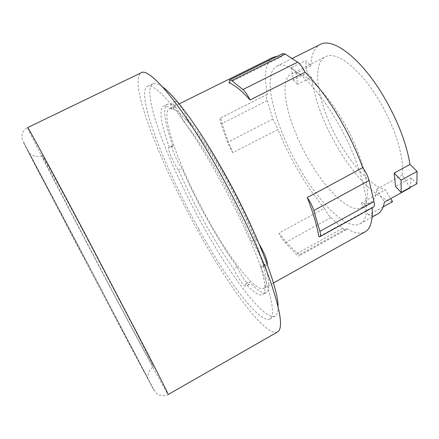 <?xml version="1.0" encoding="UTF-8"?>
<svg xmlns="http://www.w3.org/2000/svg" width="439" height="439" viewBox="0 0 439 439"><rect width="100%" height="100%" fill="white"/><g stroke="black" fill="none" stroke-linecap="round" stroke-linejoin="round"><path stroke-width="0.33" stroke-dasharray="2.19 1.65" d="M340.916 117.504C365.314 157.025 374.396 202.758 361.445 207.587C350.58 213.744 327.532 191.876 310.247 162.293C288.516 126.311 277.179 80.776 291.145 74.043C300.336 68.511 322.253 86.395 340.916 117.504M410.13 187.859L402.354 175.156C404.725 158.035 394.573 125.175 377.765 98.265C359.042 67.611 335.945 50.617 325.464 56.779C309.643 64.44 319.444 110.321 341.301 145.83C354.827 168.428 372.299 186.482 385.365 189.813L390.688 198.598M402.354 175.156L376.684 189.214C376.097 196.195 374.017 200.672 370.428 202.642C367.92 203.981 364.897 204.097 361.357 202.994L385.365 189.813M296.632 72.973L291.452 67.661L305.588 60.577L310.856 65.812L296.632 72.973L297.483 84.343L311.465 77.259L307.146 72.896L305.588 60.577M291.452 67.661L293.236 79.92L307.146 72.896M416.88 183.771L411.123 177.954L395.534 186.526M376.684 189.214L384.432 202.05M383.176 206.868L368.53 214.973C371.987 215.752 374.988 215.456 377.529 214.078M368.53 214.973L361.357 202.994M293.236 79.92L297.483 84.343M392.554 201.677C376.821 198.993 355.146 176.917 338.65 149.287C323.817 124.171 314.752 100.163 311.465 77.259M310.856 65.812C311.141 54.886 314.253 47.78 320.185 44.498M411.123 177.954L410.218 187.448M88.009 240.215L135.185 330.364C147.537 354.339 153.617 366.483 153.425 366.795C152.805 366.883 129.467 323.499 104.883 276.938C75.014 220.411 41.76 156.24 42.149 155.422C41.881 153.902 60.73 188.6 88.009 240.215M232.802 152.75L227.506 142.335L221.075 124.001C219.901 120.56 219.709 118.552 220.488 117.981L220.63 117.932C223.435 128.578 227.49 140.189 232.802 152.75L278.046 129.39C283.775 143.816 290.7 157.969 298.827 171.841C306.987 185.697 315.548 197.852 324.509 208.3L278.974 233.109C286.354 242.569 293.197 249.775 299.491 254.719L346.766 228.532C354.235 233.18 360.337 234.294 365.072 231.88M273.173 57.306C265.502 62.19 263.576 74.515 267.406 94.297L267.225 94.363C266.21 95.049 266.215 97.129 267.23 100.602L272.86 119.079L278.046 129.39M299.491 254.719L299.03 255.899C298.41 256.189 297.406 255.602 296.007 254.137L285.174 242.663C283.029 240.298 280.96 237.115 278.974 233.109M324.509 208.3C326.446 212.267 328.57 215.368 330.891 217.596L342.629 228.346C344.149 229.718 345.295 230.212 346.075 229.827L346.766 228.532M300.281 169.652C320.475 204.393 347.419 230.87 360.007 223.797C374.719 218.529 363.706 164.724 334.727 117.63C312.634 80.732 287.287 59.786 276.971 66.059C260.936 73.961 275.006 127.519 300.281 169.652M267.406 94.297L220.63 117.932M229.054 82.867L281.695 56.702L277.377 56.258M282.826 53.553L281.695 56.702M372.162 207.839L372.129 207.378L318.862 236.775M372.129 207.378L373.309 207.208M222.738 173.679C198.494 130.882 175.496 104.422 169.339 108.806C159.269 113.948 181.093 171.841 208.289 219.917C230.305 259.52 255.844 292.769 263.844 288.33C268.114 285.679 266.544 273.338 259.142 251.322C251.552 229.624 237.773 200.107 222.738 173.679M259.229 244.128L255.756 238.849C247.053 217.453 236.193 195.262 223.177 172.269C210.149 149.578 198.368 131.936 187.832 119.342C183.54 109.624 176.988 100.246 175.408 101.442C174.651 101.925 174.766 103.845 175.748 107.204C171.94 104.361 169.108 103.417 167.243 104.356C162.523 108.362 164.438 122.229 172.999 145.957L172.275 145.797C170.359 146.253 176.84 161.272 181.976 168.422C189.533 185.757 198.208 203.208 208.02 220.773C217.854 238.339 227.534 253.654 237.06 266.72C240.918 275.335 247.92 285.613 249.253 284.505L249.248 281.833C257.15 290.508 262.84 294.086 266.33 292.572C270.106 290.486 269.595 281.031 264.788 264.201L266.874 265.008L267.269 264.448M277.569 331.955C266.012 337.756 229.054 287.238 198.236 231.457C160.614 164.389 127.562 81.017 141.138 72.797M187.832 119.342L183.667 121.427C179.348 111.709 172.834 102.303 171.303 103.472C170.568 103.944 170.705 105.854 171.709 109.207L175.748 107.204M264.788 264.201L260.695 266.462L262.736 267.291C265.26 266.671 258.28 250.241 251.547 241.132C242.772 219.747 231.88 197.539 218.874 174.508C205.858 151.779 194.12 134.087 183.667 121.427M251.547 241.132L255.756 238.849M237.06 266.72L233.619 268.602C237.499 277.218 244.468 287.523 245.758 286.442L245.719 283.786C253.55 292.511 259.164 296.144 262.549 294.684C266.215 292.659 265.595 283.254 260.695 266.462M245.719 283.786L249.248 281.833M172.999 145.957L169.514 147.723L168.801 147.553C166.941 147.981 173.46 163.001 178.569 170.173C186.169 187.502 194.867 204.964 204.673 222.551C214.501 240.138 224.153 255.493 233.619 268.602M178.569 170.173L181.976 168.422M171.709 109.207C167.95 106.337 165.174 105.36 163.363 106.276C158.803 110.205 160.85 124.017 169.514 147.723M198.867 229.114C226.787 279.61 259.729 324.289 269.831 319.043C274.957 315.998 272.614 300.303 262.807 271.96C252.716 243.908 234.459 205.112 214.781 170.458C183.178 114.574 154.55 81.171 147.405 86.483C135.261 93.452 164.663 168.208 198.867 229.114M162.534 86.9C158.232 83.772 155.027 82.735 152.915 83.8C140.211 91.032 169.213 165.882 203.449 226.678C231.38 277.086 264.618 321.524 275.165 316.02C277.234 314.884 278.2 311.657 278.057 306.34M267.23 100.602L221.075 124.001M272.86 119.079L227.506 142.335M330.891 217.596L285.174 242.663M342.629 228.346L296.007 254.137M97.584 282.261L28.25 151.389L48.515 190.696L121.784 329.952L147.866 378.511L97.584 282.261M75.14 241.587L154.029 390.436L98.188 283.358L26.741 148.316L23.377 142.373L34.033 163.067L75.14 241.587M106.452 280.345C69.691 210.78 27.536 129.483 27.613 127.606C26.834 127.546 25.259 129.104 22.899 132.282C21.84 134.916 21.632 137.149 22.274 138.976L25.457 145.803L77.824 244.666L153.727 389.415L156.553 393.349C157.096 394.293 159.017 395.127 162.304 395.846C165.964 395.501 167.907 395.062 168.132 394.524C167.094 394.211 136.908 338.035 106.452 280.345M291.145 74.043L325.464 56.779M361.445 207.587L370.428 202.642M360.007 223.797L372.135 217.069M276.971 66.059L292.083 58.519M42.149 155.422C42.501 155.274 39.433 157.305 33.819 155.949L29.737 153.82C29.676 154.402 33.874 162.737 42.342 178.832L127.343 340.417C141.089 366.17 146.143 376.075 147.718 377.935L148.272 373.369C150.33 367.981 153.738 366.598 153.425 366.795M267.225 94.363L220.488 117.981M346.075 229.827L299.03 255.899M179.178 103.922L169.339 108.806M273.437 282.979L263.844 288.33M266.874 265.008L262.736 267.291M266.33 292.572L262.549 294.684M249.253 284.505L245.758 286.442M172.275 145.797L168.801 147.553M167.243 104.356L163.363 106.276M175.408 101.442L171.303 103.472M152.915 83.8L147.405 86.483M275.165 316.02L269.831 319.043"/><path stroke-width="0.66" d="M394.162 173.087L395.534 186.526L401.197 192.43L416.88 183.771L417.05 171.424L401.081 180.188L394.162 173.087L410.021 164.433L417.05 171.424M401.197 192.43L401.081 180.188M372.135 217.069L377.529 214.078C381.03 212.152 383.329 208.146 384.432 202.05L410.13 187.859L410.218 187.448M390.688 198.598L392.554 201.677L383.176 206.868M292.083 58.519L320.185 44.498C332.389 37.31 359.497 56.944 381.678 93.156C396.785 118.206 406.234 141.962 410.021 164.433M231.803 80.628L242.921 89.561C245.269 91.586 247.651 95.06 250.076 99.993C241.615 90.61 234.607 84.903 229.054 82.867L229.701 79.914L231.803 80.628L285.279 54.068L282.826 53.553L229.701 79.914M307.273 197.566C310.269 201.858 312.447 206.182 313.803 210.539L319.905 231.353C320.75 234.36 320.728 236.149 319.839 236.725L318.862 236.775C317.172 226.107 313.309 213.036 307.273 197.566L362.68 167.682C356.166 149.677 347.611 131.848 336.998 114.195C326.325 96.723 315.685 82.741 305.072 72.254C302.723 67.376 300.249 64.012 297.653 62.162L285.279 54.068M319.839 236.725L373.309 207.208C374.445 206.495 374.676 204.618 374.001 201.572L369.045 180.495C367.909 176.094 365.786 171.825 362.68 167.682M305.072 72.254L250.076 99.993M273.437 282.979L365.072 231.88C370.5 228.878 372.859 220.866 372.162 207.839M277.377 56.258L273.173 57.306L179.178 103.922M267.269 264.448C267.532 260.695 264.854 253.923 259.229 244.128M141.138 72.797C149.002 66.909 180.638 103.456 216.015 165.904C238.097 204.722 258.593 248.304 269.831 279.621C280.702 311.191 283.281 328.641 277.569 331.955L168.132 394.524C168.466 394.315 160.85 379.104 145.293 348.89L85.018 233.702C50.287 168.011 27.207 125.592 27.613 127.606L141.138 72.797M278.057 306.34C278.293 286.464 253.314 223.44 221.026 167.221C197.846 126.421 174.892 95.718 162.534 86.9M297.653 62.162L242.921 89.561M374.001 201.572L319.905 231.353M369.045 180.495L313.803 210.539"/></g></svg>
